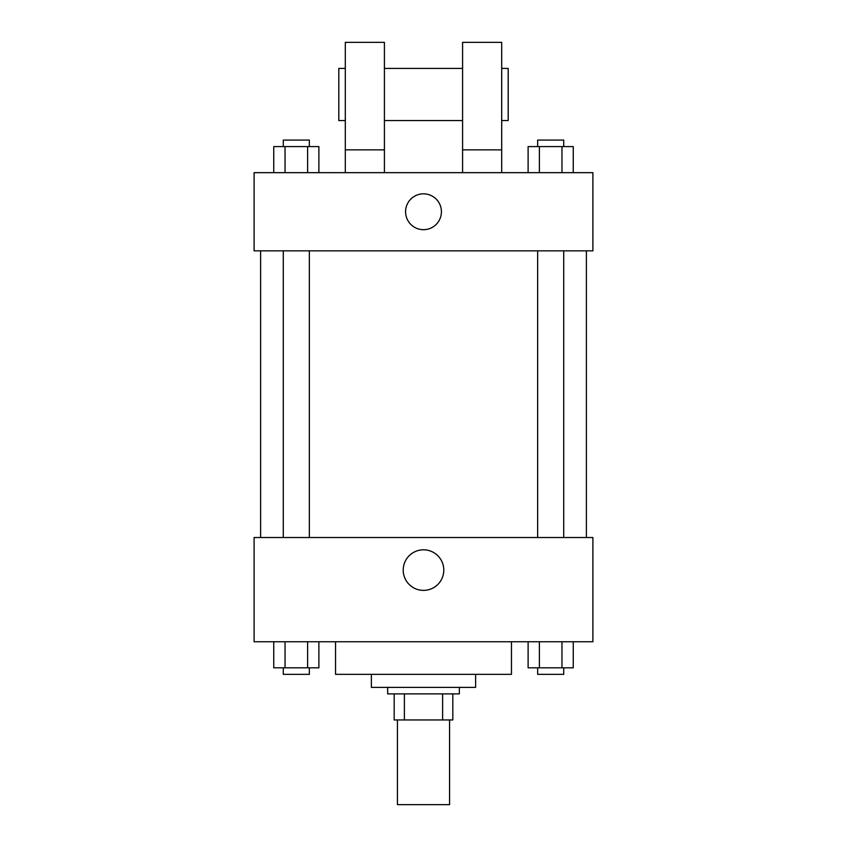 <?xml version="1.0" encoding="UTF-8"?>
<svg xmlns="http://www.w3.org/2000/svg" width="847" height="847" viewBox="0 0 847 847"><rect width="100%" height="100%" fill="white"/><g stroke="black" fill="none" stroke-linecap="round" stroke-linejoin="round"><path stroke-width="1.27" d="M397.434 719.95L397.434 804.65L449.566 804.65L449.566 719.95M442.621 693.884L442.621 719.95L394.183 719.95L394.183 693.884M442.621 719.95L452.817 719.95L452.817 693.884L452.817 719.95M459.339 687.372L459.339 693.884L387.661 693.884L387.661 687.372M404.379 693.884L404.379 719.95M475.622 674.339L475.622 687.372L371.378 687.372L371.378 674.339M511.461 641.761L511.461 674.339L335.539 674.339L335.539 641.761M592.9 641.761L254.1 641.761L254.1 537.517L592.9 537.517L592.9 641.761M443.786 570.095A20.286 20.286 0 0 1 413.357 587.67A20.286 20.286 0 0 1 413.357 552.53A20.286 20.286 0 0 1 443.786 570.095M586.389 250.839L586.389 537.517M537.654 537.517L537.654 250.839M309.346 250.839L309.346 537.517M592.9 250.839L254.1 250.839L254.1 172.661L592.9 172.661L592.9 250.839M423.5 193.836A17.914 17.914 0 0 1 439.021 220.707A17.914 17.914 0 0 1 407.979 220.707A17.914 17.914 0 0 1 423.5 193.836M345.311 172.661L345.311 42.35L384.411 42.35L384.411 172.661M384.411 120.539L462.589 120.539M462.589 172.661L462.589 42.35L501.689 42.35L501.689 172.661M501.689 120.539L508.2 120.539L508.2 68.416L501.689 68.416M345.311 68.416L338.8 68.416L338.8 120.539L345.311 120.539M345.311 149.855L384.411 149.855M462.589 149.855L501.689 149.855M573.25 641.761L573.25 667.828L528.115 667.828L528.115 641.761M561.963 641.761L561.963 667.828M539.391 641.761L539.391 667.828M563.71 667.828L563.71 674.339L537.654 674.339L537.654 667.828M318.885 641.761L318.885 667.828L273.75 667.828L273.75 641.761M307.609 641.761L307.609 667.828M285.037 641.761L285.037 667.828M309.346 667.828L309.346 674.339L283.29 674.339L283.29 667.828M573.25 172.661L573.25 146.595L528.115 146.595L528.115 172.661M561.963 146.595L561.963 172.661M539.391 146.595L539.391 172.661M537.654 146.595L537.654 140.083L563.71 140.083L563.71 146.595M318.885 172.661L318.885 146.595L273.75 146.595L273.75 172.661M307.609 146.595L307.609 172.661M285.037 146.595L285.037 172.661M283.29 146.595L283.29 140.083L309.346 140.083L309.346 146.595M260.611 250.839L260.611 537.517M563.71 537.517L563.71 250.839M283.29 250.839L283.29 537.517M384.411 68.416L462.589 68.416"/></g></svg>
